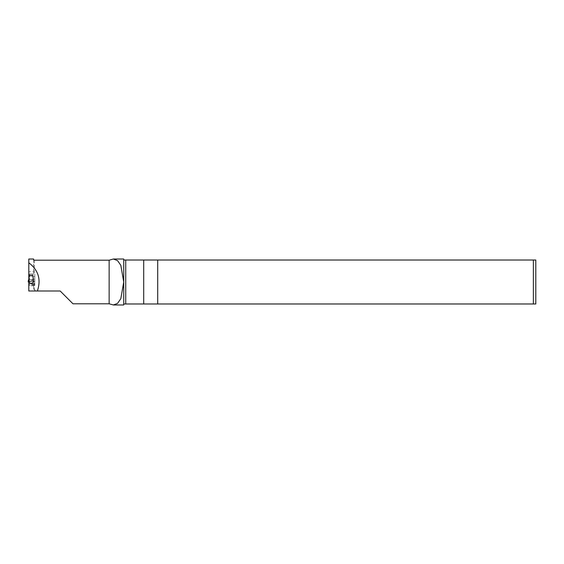 <?xml version="1.0" encoding="UTF-8"?>
<svg xmlns="http://www.w3.org/2000/svg" width="564" height="564" viewBox="0 0 564 564"><rect width="100%" height="100%" fill="white"/><g stroke="black" fill="none" stroke-linecap="round" stroke-linejoin="round"><path stroke-width="0.42" stroke-dasharray="2.82 2.11" d="M123.727 259.017L123.727 260.018L143.707 260.018L143.707 303.982L123.727 303.982L123.727 304.983M125.737 260.018L125.737 303.982M28.799 259.017L28.799 290.996L60.172 290.996L72.975 303.792M34.792 279.561L34.792 285.398L34.792 274.012L34.792 279.561L28.799 279.561M34.397 260.208L34.397 274.012L33.593 274.012L33.593 271.777L28.799 271.777M33.593 259.821L33.593 274.012L28.799 274.012L34.397 274.012M33.593 259.017L33.593 271.777M34.792 283.213L32.825 283.213L31.196 284.157L28.799 283.213M34.792 283.17L34.397 283.17L34.397 289.699L33.593 289.064L33.593 283.114L32.825 283.213M33.593 283.163L34.397 283.17M29.568 283.213L31.196 284.052L33.593 283.114L33.593 284.136L28.799 284.136M123.727 260.018L123.727 303.982M35.285 290.996L34.792 289.699L34.792 290.996M34.397 289.699L34.792 289.699M33.593 289.064L33.593 284.136M33.593 285.715L28.799 285.715M33.015 274.125L29.377 274.012L29.377 275.408L29.377 274.125L33.015 274.125L33.015 275.408L32.218 275.408L32.317 275.93L33.114 275.93L33.015 275.408L34.192 281.944L28.2 281.944M29.377 275.133L33.015 275.133L33.015 274.012L29.377 274.125M33.015 275.133L33.826 282.197L33.903 281.478L28.496 281.485L29.25 281.838L28.531 281.838M29.377 275.19L33.015 275.19M32.867 282.197L33.798 282.197L33.798 281.302L33.198 281.302L33.015 282.197L33.826 282.197M28.799 281.302L29.25 281.838M30.181 275.204L29.377 275.408L29.977 275.408L29.363 279.955L28.764 279.955L28.602 281.302L28.602 282.197L29.525 282.197M28.567 282.197L29.49 282.486A1.001 1.001 0 0 0 29.821 282.938A5.992 5.992 0 0 0 32.578 282.938A1.001 1.001 0 0 0 32.909 282.486L31.669 283.481L29.885 282.987L31.669 283.481L32.578 282.938A5.992 5.992 0 0 1 29.821 282.938L29.138 281.521M29.377 275.408L28.764 279.955M29.363 279.955L29.201 281.302L33.198 281.302L33.036 279.955L33.636 279.955L33.015 275.408L29.413 275.204M33.036 279.955L32.486 275.93L29.307 275.93L30.075 275.93L29.25 279.955L33.149 279.955L32.317 275.93L30.075 275.93L30.181 275.408L32.218 275.204M33.903 281.478L33.262 281.478L32.909 282.486L33.262 281.521M33.636 279.955L33.015 275.408M29.977 275.204L32.416 275.408L32.486 275.93L33.086 275.93L33.946 279.955L33.149 279.955L33.403 282M28.447 279.955L29.25 279.955L28.99 282M29.483 275.204L32.909 275.204M32.416 275.204L32.98 275.204M157.708 260.018L157.708 303.982L157.708 260.018L157.708 303.982L143.707 303.982L143.707 260.018L533.375 260.018L533.375 303.982L157.708 303.982M533.375 260.018L535.8 260.018L535.8 303.982L533.375 303.982M34.792 284.573L28.799 284.573M34.792 276.438L28.799 276.438M33.868 281.838L33.142 281.838M33.727 280.759L28.799 280.759M29.977 283.043A5.992 5.189 0 0 0 32.416 283.043M34.792 285.398L28.799 285.398"/><path stroke-width="0.85" d="M113.371 304.983L123.727 304.983L123.727 303.982L143.707 303.982L143.707 260.018L123.727 260.018L123.727 259.017L113.484 259.017M125.737 303.982L125.737 260.018M28.799 262.775L28.799 290.996L37.358 290.996C41.264 279.54 38.415 270.128 28.799 262.775L28.799 259.017L33.593 259.017L33.593 259.821L34.397 260.208L109.134 260.208L113.378 259.017L117.523 260.582L120.816 265.291L123.727 282L123.727 260.018M123.727 303.982L123.727 282L120.816 298.694L117.516 303.418L113.371 304.962L109.134 303.792L72.975 303.792L60.172 290.996L37.358 290.996M109.134 260.208L109.134 303.792M28.99 282L28.2 281.944L28.489 281.485L28.799 282.197M28.799 280.759L28.602 282.197M28.665 280.759L28.799 279.688M28.447 279.955L28.2 281.944L28.447 279.955L29.363 279.955M157.708 303.982L535.8 303.982L535.8 260.018L143.707 260.018L143.707 303.982L157.708 303.982L157.708 260.018M533.375 303.982L533.375 260.018"/></g></svg>
